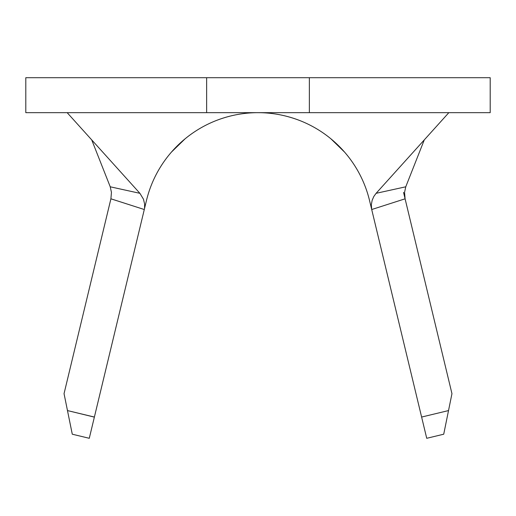<?xml version="1.0" encoding="UTF-8"?>
<svg xmlns="http://www.w3.org/2000/svg" width="516" height="516" viewBox="0 0 516 516"><rect width="100%" height="100%" fill="white"/><g stroke="black" fill="none" stroke-linecap="round" stroke-linejoin="round"><path stroke-width="0.77" d="M139.9 193.319L143.461 199.195L144.615 204.014L144.551 208.167L144.615 204.014L143.461 199.195L139.9 193.319L67.164 112.669L139.9 193.319L110.237 186.798L139.9 193.319M110.908 198.815L64.042 393.669L72.279 434.208L89.274 438.297L144.293 209.528L110.908 198.802L64.042 393.669L67.48 410.575L94.364 417.122L144.293 209.528L110.908 198.815L111.443 192.378L110.237 186.798L91.719 139.894M259.78 112.681A114.733 114.733 0 0 1 369.553 200.576L371.707 209.528L371.327 204.755L372.152 200.318L373.81 196.493L376.1 193.319L448.836 112.669L376.1 193.319L405.763 186.798L404.557 192.378L405.092 198.815L371.707 209.528L371.327 204.755L372.152 200.318M369.553 200.576L426.726 438.297L443.721 434.208L451.958 393.669L403.551 192.397L405.092 198.815L371.707 209.528L421.617 417.051L448.52 410.575L451.958 393.669L405.092 198.815M25.8 112.669L206.645 112.669L206.645 77.703L25.8 77.703L25.8 112.669L25.8 77.703L309.355 77.703L309.355 112.669L490.2 112.669L490.2 77.703L206.645 77.703L206.645 112.669L25.8 112.669M490.2 112.669L490.2 77.703L309.355 77.703L309.355 112.669L206.645 112.669L490.2 112.669M258.348 112.669L259.335 112.681L258.348 112.669M373.81 196.493L376.1 193.319M146.447 200.576L144.293 209.528L146.447 200.576A114.733 114.733 0 0 1 256.091 112.688M405.763 186.798L424.281 139.894L405.763 186.798M88.739 290.992L93.003 273.261M185.147 138.765L171.486 152.046M299.873 120.583C286.245 115.3 272.287 112.662 258 112.669C243.713 112.662 229.755 115.3 216.127 120.583M344.514 152.046L330.853 138.765M421.617 417.051L396.256 311.606L426.726 438.297L443.721 434.208L448.52 410.575L421.617 417.051M67.48 410.575L72.279 434.208L89.274 438.297L94.383 417.051L67.48 410.575M256.471 112.669L260.432 112.694"/></g></svg>
